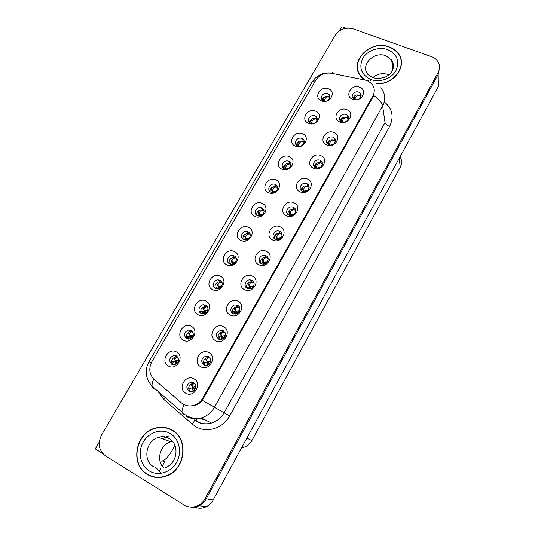 <?xml version="1.0" encoding="UTF-8"?>
<svg xmlns="http://www.w3.org/2000/svg" width="535" height="535" viewBox="0 0 535 535"><rect width="100%" height="100%" fill="white"/><g stroke="black" fill="none" stroke-linecap="round" stroke-linejoin="round"><path stroke-width="0.8" d="M261.842 207.975L261.274 207.767C256.405 206.102 252.66 213.726 257.402 215.672L258.091 215.919C262.973 217.444 266.53 209.86 261.842 207.975M256.532 215.13C256.693 211.419 258.693 209.72 262.538 210.054L264.049 210.864M262.257 203.474C254.132 199.374 246.327 212.81 254.814 216.374C262.999 220.554 270.797 206.945 262.257 203.474M248.113 231.775L247.183 231.468C242.362 230.217 239.071 237.667 243.619 239.58L244.676 239.921C249.504 241.044 252.614 233.635 248.113 231.775M242.937 239.172C242.783 235.427 244.655 233.568 248.554 233.601L250.246 234.383M248.467 227.368C240.342 223.142 232.431 236.758 240.917 240.442C249.103 244.749 257.014 230.953 248.467 227.368M234.203 255.911L232.906 255.523C228.151 254.653 225.275 261.929 229.635 263.822L231.06 264.23C235.808 264.972 238.516 257.743 234.203 255.911M229.187 263.568C228.712 259.789 230.445 257.77 234.383 257.509L236.216 258.211M234.484 251.59C226.358 247.237 218.34 261.047 226.827 264.852C235.012 269.292 243.03 255.302 234.484 251.59M333.118 137.288C328.537 135.174 323.916 141.989 328.289 144.43L328.885 144.731C333.405 146.844 338.06 140.163 333.827 137.662L333.118 137.288M327.353 143.627C328.316 140.451 330.49 139.254 333.88 140.023L335.465 141.193M333.88 132.486C325.568 128.728 318.131 141.721 326.791 144.965C335.171 148.797 342.601 135.636 333.88 132.486M293.361 207.333L292.926 207.165C287.937 205.3 284.018 213.09 288.953 215.097L289.522 215.311C294.524 217.016 298.229 209.265 293.361 207.333M287.756 214.274C288.091 210.596 290.171 208.998 293.983 209.479L295.681 210.536M293.936 202.792C285.616 198.659 277.866 212.208 286.553 215.799C294.939 220.005 302.683 206.289 293.936 202.792M327.728 93.705C323.521 91.833 318.927 97.791 322.612 100.359L323.581 100.901C327.741 102.773 332.349 96.922 328.784 94.314L327.728 93.705M322.17 99.951C323.247 97.056 325.36 95.966 328.51 96.674L329.968 97.671M328.457 88.797C320.338 85.292 313.042 97.845 321.495 100.847C329.674 104.425 336.963 91.712 328.457 88.797M306.789 183.665L306.762 183.652C301.787 181.291 297.279 189.263 302.449 191.316L302.609 191.383C307.612 193.59 311.898 185.645 306.789 183.665M301.111 190.373C301.76 186.742 303.967 185.317 307.719 186.106L309.143 187.13M307.438 179.031C299.112 175.025 291.475 188.387 300.148 191.858C308.534 195.944 316.172 182.408 307.438 179.031M346.011 114.564C341.651 112.604 337.03 118.79 340.915 121.398L341.838 121.913C346.138 123.873 350.786 117.814 347.034 115.152L346.011 114.564M340.24 120.749C341.31 117.794 343.463 116.69 346.68 117.439L348.332 118.65M346.834 109.688C338.521 106.044 331.185 118.864 339.845 121.993C348.218 125.712 355.548 112.724 346.834 109.688M191.269 330.362L188.969 329.881C183.986 331.914 183.171 334.823 186.508 338.622L188.935 339.103C193.837 336.99 194.62 334.081 191.269 330.362M186.989 338.842C185.464 335.057 186.735 332.569 190.794 331.379L192.727 331.693M191.336 326.343C183.224 321.575 174.851 335.98 183.345 340.18C191.517 345.042 199.889 330.443 191.336 326.343M237.707 305.385L235.674 304.91C231.053 304.716 228.92 311.718 233.046 313.597L235.219 314.072C239.82 314.139 241.787 307.204 237.707 305.385M232.799 313.457C231.755 309.691 233.213 307.404 237.172 306.588L239.56 307.271M238.015 301.225C229.689 296.557 221.497 310.888 230.197 314.988C238.583 319.749 246.775 305.224 238.015 301.225M301.907 138.491C297.293 136.338 292.705 143.454 297.273 145.701L297.641 145.881C302.201 148.035 306.822 141.039 302.382 138.732L301.907 138.491M296.383 145.038C297.233 141.721 299.393 140.444 302.877 141.2L304.188 142.096M302.509 133.737C294.39 130.005 286.894 142.898 295.367 146.115C303.546 149.927 311.036 136.866 302.509 133.737M208.677 356.531L205.968 356.063C201.187 358.303 200.491 361.279 203.882 364.984L206.724 365.445C211.419 363.125 212.074 360.155 208.677 356.531M204.403 365.224C202.571 361.486 203.674 358.878 207.7 357.393L210.014 357.681M208.831 352.585C200.518 347.63 192.085 362.376 200.785 366.749C209.165 371.812 217.605 356.858 208.831 352.585M320.044 160.319C315.222 158.046 310.648 165.556 315.523 167.756L315.757 167.87C320.518 170.137 325.133 162.774 320.398 160.487L320.044 160.319M314.312 166.833C315.135 163.422 317.335 162.118 320.906 162.914L322.404 164.011M320.753 155.598C312.427 151.719 304.89 164.894 313.563 168.251C321.95 172.21 329.48 158.862 320.753 155.598M251.918 280.353L250.26 279.912C245.505 279.357 243.017 286.553 247.324 288.445L249.116 288.9C253.851 289.321 256.171 282.186 251.918 280.353L251.918 280.36M246.769 288.111C246.093 284.359 247.718 282.239 251.644 281.751L253.944 282.6M252.293 276.093C243.967 271.566 235.888 285.69 244.589 289.656C252.975 294.277 261.053 279.965 252.293 276.093M314.901 115.948C310.501 113.942 305.9 120.449 310.012 122.883L310.701 123.244C315.048 125.25 319.676 118.85 315.683 116.369L314.901 115.948M309.357 122.334C310.327 119.238 312.467 118.054 315.777 118.79L317.168 119.746M315.57 111.119C307.451 107.502 300.055 120.221 308.521 123.331C316.7 127.022 324.09 114.142 315.57 111.119M279.738 231.334L278.889 231.04C273.947 229.649 270.556 237.246 275.271 239.205L276.254 239.533C281.203 240.77 284.386 233.227 279.738 231.334M274.248 238.523C274.261 234.818 276.194 233.046 280.052 233.2L281.998 234.243M280.253 226.88C271.927 222.62 264.069 236.356 272.756 240.068C281.149 244.415 289 230.498 280.253 226.88M275.378 184.501L275.171 184.414C270.302 182.321 266.055 190.106 270.998 192.092L271.319 192.219C276.214 194.172 280.273 186.421 275.378 184.501M269.974 191.43C270.429 187.758 272.549 186.227 276.341 186.849L277.632 187.651M275.859 179.914C267.734 175.935 260.037 189.189 268.516 192.633C276.702 196.686 284.399 183.264 275.859 179.914M265.922 255.67L264.664 255.289C259.803 254.339 256.894 261.729 261.394 263.655L262.792 264.056C267.647 264.865 270.369 257.529 265.922 255.67M260.585 263.133C260.257 259.401 262.043 257.455 265.935 257.295L268.088 258.265M266.37 251.316C258.044 246.923 250.079 260.853 258.773 264.691C267.159 269.172 275.124 255.055 266.37 251.316M223.296 330.777L220.908 330.296C215.899 332.362 215.123 335.298 218.568 339.103L221.089 339.585C226.017 337.431 226.753 334.495 223.296 330.777M218.681 339.163C217.25 335.398 218.534 332.944 222.52 331.8L224.914 332.295M223.53 326.724C215.21 321.909 206.898 336.441 215.598 340.681C223.984 345.59 232.297 330.857 223.53 326.724M288.733 161.343C283.898 159.035 279.357 166.8 284.379 168.813L284.413 168.833C289.194 171.133 293.768 163.496 288.88 161.41L288.733 161.343M283.256 168.07C283.951 164.519 286.131 163.135 289.796 163.911L291.007 164.726M289.274 156.668C281.149 152.816 273.559 165.883 282.032 169.214C290.217 173.146 297.808 159.911 289.274 156.668M193.844 382.665L190.834 382.217C186.267 384.611 185.645 387.621 188.982 391.239L192.118 391.673C196.606 389.206 197.181 386.203 193.844 382.665M189.952 391.64C187.718 387.955 188.634 385.193 192.694 383.368L194.867 383.468M193.924 378.834C185.612 373.718 177.052 388.684 185.759 393.205C194.131 398.414 202.698 383.241 193.924 378.834M220.092 280.38L218.44 279.939C213.786 279.424 211.272 286.533 215.465 288.405L217.237 288.86C221.885 289.254 224.239 282.199 220.092 280.38M215.284 288.305C214.468 284.513 216.053 282.34 220.032 281.764L221.965 282.366M220.3 276.16C212.181 271.666 204.049 285.67 212.542 289.609C220.721 294.183 228.853 279.992 220.3 276.16M205.781 305.197L203.795 304.729C199.254 304.529 197.054 311.47 201.093 313.336L203.2 313.811C207.727 313.891 209.773 307.003 205.781 305.197M201.213 313.396C200.057 309.604 201.481 307.271 205.507 306.394L207.466 306.849M205.922 301.071C197.803 296.443 189.55 310.648 198.044 314.714C206.222 319.435 214.475 305.037 205.922 301.071M358.731 92.147C354.578 90.328 349.984 95.939 353.408 98.667L354.618 99.396C358.717 101.215 363.332 95.718 360.035 92.956L358.731 92.147M352.966 98.206C354.13 95.451 356.25 94.434 359.313 95.156L361.011 96.394M359.614 87.192C351.308 83.661 344.072 96.313 352.719 99.336C361.092 102.934 368.314 90.127 359.614 87.192M176.55 355.895L173.949 355.414C169.174 357.607 168.431 360.563 171.722 364.268L174.437 364.736C179.145 362.469 179.847 359.52 176.55 355.895M172.584 364.629C170.705 360.871 171.809 358.243 175.901 356.738L177.747 356.905M176.537 351.976C168.431 347.068 159.938 361.68 168.431 366.014C176.597 371.022 185.097 356.21 176.537 351.976M366.97 80.484L331.499 73.268C324.778 72.399 319.562 74.693 315.844 80.143L151.907 361.56C148.476 368.434 149.245 374.4 154.214 379.442L181.405 402.848C184.883 405.69 188.888 406.567 193.429 405.476C197.482 404.306 200.618 401.832 202.839 398.047L372.808 95.972C375.175 91.264 374.681 87.031 371.323 83.273L366.97 80.484M399.398 55.212L398.709 54.316M99.249 442.091L95.277 448.885L102.773 453.573M190.306 507.093C193.329 507.595 196.265 507.153 199.12 505.762C202.116 504.237 204.47 501.937 206.182 498.861L438.165 74.459L439.502 68.005L438.165 74.459L206.182 498.861C204.47 501.937 202.116 504.237 199.12 505.762C196.265 507.153 193.329 507.595 190.306 507.093M346.058 28.248L341.852 26.75L339.464 30.836M194.7 507.153C198.538 508.731 202.397 508.604 206.276 506.765C209.185 505.281 211.465 503.047 213.124 500.064L438.366 86.463L438.138 72.479C439.937 68.995 439.997 65.591 438.312 62.274C436.861 59.659 434.587 57.787 431.491 56.65L353.227 28.863C345.684 26.957 339.678 29.111 335.211 35.317L101.563 434.975C97.484 443.568 98.788 450.523 105.475 455.847L184.167 505.04C188.567 507.621 193.162 507.809 197.937 505.595C200.946 504.064 203.313 501.75 205.039 498.66L438.138 72.479M400.06 156.795C402.012 160.152 402.079 163.623 400.26 167.214L251.831 440.639C249.999 443.903 247.371 446.103 243.953 447.26L241.599 447.775M162.526 461.023L164.753 461.645L162.232 466.125M160.895 468.499L159.236 471.442M163.235 460.722L164.753 461.645M401.096 59.773L400.648 58.903M376.553 83.748C393.727 85.038 407.697 66.093 398.689 54.055C396.428 50.758 393.265 48.371 389.186 46.879C369.852 38.955 347.596 62.956 361.426 77.073L364.174 79.588M357.621 68.319L357.741 70.179M172.216 430.147C167.114 427.238 161.644 426.509 155.799 427.967C135.743 432.16 129.39 464.34 147.192 474.344C153.204 477.902 159.644 478.444 166.505 475.956C185.578 469.496 189.036 438.867 172.216 430.147M170.03 429.023L166.198 428.02M400.929 60.127L401.317 61.15M400.04 57.091L400.869 58.837M150.569 476.043L149.359 475.341M380.753 87.807C385.334 93.237 385.962 99.289 382.625 105.95C381.97 102.666 379.021 99.189 373.791 95.511L202.344 400.327C200.097 403.062 197.335 404.895 194.065 405.818L193.429 405.476M150.709 475.809L154.501 477.16M401.424 62.555L401.029 60.722M177.867 357.052C176.149 357.193 175.206 358.002 175.025 359.487L174.049 358.289L175.554 360.817L178.69 360.122M175.099 359.841L175.968 361.279L177.961 362.329M174.049 358.289L175.025 359.487M175.854 364.281L175.112 361.586L172.19 361.513L171.568 361.948M177.352 363.145L175.681 361.774L174.096 361.586C172.952 361.921 172.564 362.957 172.919 364.709M176.303 360.423L176.884 360.73M191.463 385.621L191.008 384.478L192.072 385.969C192.199 384.585 193.182 383.802 195.014 383.635M191.624 385.862L192.547 387.226L192.072 385.969M190.226 391.707C189.584 389.821 189.878 388.617 191.122 388.096L192.105 388.015L193.269 391.252M191.122 388.096L188.654 388.363M189.169 387.995L192.653 388.156L194.914 389.895M196.077 386.598L192.547 387.226L195.569 388.851M192.801 331.807C190.875 331.747 189.798 332.583 189.571 334.322L188.567 333.118L190.039 335.666L193.356 335.01M189.631 334.636L190.427 336.167L192.239 337.338M188.567 333.118L189.571 334.322M190.186 338.809L189.604 336.421L186.22 336.589M188.641 336.354C187.671 336.542 187.27 337.418 187.437 338.983M189.256 334.542L188.982 334.154M189.604 336.421L190.146 336.655L190.427 338.702M191.543 338.013L190.146 336.655M207.52 306.95L207.513 306.95C205.393 306.662 204.196 307.518 203.909 309.511L202.885 308.3L204.33 310.862L207.767 310.246M203.955 309.772L204.691 311.41L206.229 312.607M202.885 308.3L203.909 309.518M202.859 311.47L200.672 311.604M204.31 313.637L203.902 311.611L202.979 311.47L201.789 313.624M203.641 309.912L203.26 309.39M203.902 311.611L204.41 311.885L204.577 313.557M204.102 313.691L202.444 311.818L202.531 313.777M205.5 313.129L204.41 311.885M222.012 282.487L221.704 282.299C219.531 282.072 218.313 282.988 218.053 285.048L217.009 283.824L218.42 286.406L221.931 285.81M218.086 285.262L218.755 286.987L219.965 288.111M217.009 283.824L218.046 285.055M216.916 286.934L214.93 286.981M218.26 288.78L217.999 287.135L217.123 286.934L215.973 288.619M217.685 285.423L217.344 284.968M217.999 287.135L218.481 287.462L218.547 288.719M217.618 288.853L216.521 287.402M219.25 288.485L218.481 287.462M206.303 360.282L205.641 358.751L206.724 360.215C206.878 358.577 208.008 357.768 210.101 357.801M206.049 359.921L207.145 361.493L206.724 360.215M204.791 365.351C204.397 363.653 204.724 362.623 205.774 362.269L206.711 362.269L207.654 365.191M205.774 362.269L203.414 362.422M203.822 362.195L207.226 362.456L209.165 364.275M210.897 360.931L207.145 361.493L209.961 363.392M207.513 364.482L206.985 363.994M220.433 334.596L220.072 333.385M220.721 335.024L221.537 336.114L221.162 334.83C221.363 332.937 222.613 332.115 224.921 332.369L224.974 332.395M219.203 339.377C219.002 337.879 219.343 337.023 220.219 336.816L221.109 336.883L221.831 339.451M220.219 336.816L217.972 336.869M225.456 335.619L221.537 336.114L224.031 338.187M222.032 339.391L221.59 337.117L221.109 336.883M221.59 337.117L223.162 338.869M234.878 310.086L234.297 308.381L235.407 309.798C235.587 307.839 236.858 306.956 239.219 307.15L239.974 308.815M234.611 309.611L235.728 311.096L235.407 309.798M233.441 313.771L234.464 311.711L235.306 311.851L235.808 314.018M234.337 311.711L232.324 311.711M239.747 310.641L235.728 311.096L237.808 313.209M236.029 313.978L235.761 312.132L235.306 311.851M235.761 312.132L236.931 313.691M235.293 314.072L233.788 312.099M249.898 286.874L248.327 283.731M248.594 284.981L249.725 286.426L249.444 285.122C249.618 283.102 250.902 282.159 253.309 282.286L254.199 283.744M247.524 288.539L248.507 286.961L249.303 287.168L249.618 288.893M248.307 286.961L246.481 286.941M253.791 285.998L249.725 286.426L251.356 288.445M249.852 288.873L249.303 287.168M249.731 287.496L250.527 288.746M248.655 288.86L247.752 287.469M374.025 76.632L373.57 77.943M159.911 460.782L161.142 461.123C164.245 461.103 167.983 457.458 172.357 450.182L174.825 444.993M364.689 79.688L361.6 76.933C347.931 62.956 369.959 39.222 389.085 47.06C393.111 48.538 396.241 50.899 398.475 54.149C407.489 66.166 393.339 85.065 376.245 83.527M401.19 62.575L401.37 64.447M372.902 77.542C377.509 73.783 382.605 72.787 388.189 74.532L388.838 74.793M358.303 71.951L357.968 70.118M172.083 430.374C188.741 439.008 185.304 469.329 166.418 475.715C159.637 478.163 153.271 477.628 147.326 474.11C129.711 464.219 135.984 432.38 155.825 428.214C161.61 426.769 167.034 427.492 172.083 430.374M169.909 429.257L173.521 430.983M158.581 477.508L154.541 476.899M163.991 468.165C155.631 460.862 160.059 444.358 170.899 441.796L172.558 441.435M236.269 258.378L235.701 257.99C233.474 257.823 232.237 258.806 231.996 260.926L230.933 259.682L232.317 262.277L235.841 261.702M232.023 261.08L233.494 263.842M230.933 259.682L231.996 260.926M232.043 264.23L231.902 262.999L231.073 262.732L230.003 263.982M231.588 261.341L231.234 260.879M231.902 262.999L232.357 264.19M231.494 261.414L232.33 262.324M230.993 264.223L230.398 263.32M232.819 264.083L232.357 263.367M250.293 234.604L249.511 234.016C247.224 233.915 245.973 234.959 245.752 237.139L244.669 235.875L244.936 237.119L246.026 238.483L249.504 237.901M245.766 237.232L246.836 239.8M244.669 235.875L245.752 237.139M248.387 232.203L248.762 232.163M245.665 239.994L245.618 239.192L244.829 238.857L243.873 239.693M245.304 237.58L244.936 237.119M245.618 239.192L246.02 239.968M245.177 237.687L246.234 239.031M246.234 239.934L246.046 239.6M264.076 211.144L263.126 210.369C260.786 210.335 259.522 211.432 259.321 213.672L258.224 212.382L258.452 213.679L259.555 215.003L262.919 214.408M259.328 213.706L260.017 216.006M258.224 212.382L259.074 210.415M262.183 208.59L262.765 208.563M259.154 216.066L258.405 215.311L257.609 215.759M262.545 214.789L259.809 215.699L258.452 213.679M259.147 215.705L259.549 216.153M258.673 214.274L259.863 216.026M262.391 260.692L263.775 262.725L262.391 260.692L262.157 259.421L262.759 257.95M267.58 261.668L263.521 262.096L263.287 260.799C263.447 258.706 264.751 257.703 267.206 257.776L268.162 258.565M261.448 263.675L262.357 262.558L263.106 262.832L263.267 264.089M263.534 264.089L263.106 262.832M267.4 261.949L263.775 262.725L264.705 263.889M263.508 263.193L263.969 264.049M261.909 263.862L261.548 263.2M277.732 239.593L275.993 236.731L275.799 235.447L276.515 233.768M275.993 236.731L277.137 238.102L276.943 236.804C277.083 234.658 278.401 233.588 280.908 233.594L282.052 234.624M279.952 231.735L280.393 231.715M276.02 238.483L276.722 238.824L276.776 239.606M281.122 237.66L277.137 238.102L277.906 239.566M277.083 239.62L276.722 238.824M277.097 239.232L277.277 239.62M290.612 215.491L289.582 213.699L289.254 211.786L290.09 209.921M289.408 213.097L290.558 214.428L290.411 213.124C290.552 210.917 291.889 209.794 294.431 209.753L295.695 210.984M293.635 207.934L294.337 207.954M289.488 214.742L290.157 215.445M294.424 213.953L290.558 214.428L290.973 215.491M290.451 215.478L290.157 215.144M277.645 187.979L276.555 187.043C274.188 187.056 272.903 188.213 272.703 190.5L271.593 189.209L271.787 190.554L272.897 191.844L276.08 191.222M272.703 190.5L273.071 192.46M271.593 189.209L272.569 187.083M275.766 185.304L276.568 185.317M272.355 192.446L271.225 192.185M273.037 192.466L271.787 190.554M272.168 191.035L272.743 192.466M290.993 165.101L289.81 164.024C287.435 164.078 286.131 165.268 285.904 167.595L284.78 166.345L284.941 167.736L286.064 168.993L288.947 168.344M285.904 167.595L286.091 169.187M284.78 166.345L285.884 164.064M289.261 162.332L290.177 162.406M285.777 169.174L284.941 167.736M285.289 168.257L285.503 169.14M304.134 142.504L302.884 141.32C300.51 141.4 299.192 142.624 298.925 145.005L297.801 143.788L297.928 145.226L298.818 146.189M298.925 145.005L299.032 146.209M297.801 143.788L299.025 141.354M302.723 139.675L303.586 139.829M298.236 146.082L297.928 145.226M315.984 117.352L316.787 117.573M317.081 120.174L315.79 118.917C313.41 119.024 312.072 120.288 311.778 122.709L310.641 121.519L311.102 123.384M311.778 122.709L311.831 123.531M310.641 121.519L311.999 118.937M329.052 95.35L329.774 95.618M329.848 98.119L328.517 96.802C326.136 96.942 324.785 98.239 324.464 100.7L323.321 99.55L323.374 100.814M324.464 100.7L324.477 101.148M323.321 99.55L324.798 96.822M303.385 191.61L302.529 188.427L303.492 186.394M302.643 189.785L303.806 191.082L303.686 189.724C303.86 187.471 305.217 186.307 307.759 186.233L309.123 187.624M307.464 190.554L303.806 191.082L303.927 191.684M316.065 167.983L315.617 165.382L316.713 163.182M315.703 166.786L316.867 168.043L316.787 166.639C316.994 164.345 318.365 163.142 320.913 163.035L322.331 164.539M320.672 161.323L321.622 161.503M334.95 138.792L334.067 138.532M328.657 144.631L328.537 142.638L329.761 140.284M329.747 144.992L329.707 143.868C329.948 141.528 331.339 140.29 333.887 140.143L335.345 141.735M348.058 116.403L347.369 116.576M341.303 121.652L341.283 120.201M342.474 122.114L342.46 121.391C342.728 119.017 344.139 117.74 346.687 117.566L348.171 119.211M342.46 121.391L341.276 120.201L342.641 117.687M347.248 116.075L347.63 116.202M360.938 94.314L360.242 93.953M353.856 99.008L353.856 98.059L355.354 95.39M355.046 99.537L355.046 99.216C355.34 96.802 356.765 95.491 359.313 95.283L360.811 96.955M213.124 500.064L205.039 498.66M251.831 440.639L246.876 438.091M400.26 167.214L399.19 158.393M202.839 398.047L203.588 398.481M372.808 95.972L373.015 97.236M197.007 418.711L195.964 421.052M384.264 101.871C392.369 108.558 394.148 116.757 389.607 126.474L229.649 415.942L224.091 412.779L385.039 122.568L382.625 105.95L214.482 407.249C211.378 412.592 206.991 416.156 201.307 417.935C195.897 419.433 190.834 418.858 186.12 416.23M229.649 415.942C223.142 428.328 206.818 433.43 195.763 426.616L192.326 424.161L163.79 399.384L157.939 391.292M196.873 421.366C201.414 423.901 206.283 424.456 211.479 423.031C216.929 421.326 221.136 417.909 224.091 412.779L202.344 400.327M370.414 80.825C369.832 79.635 368.989 79.655 367.886 80.872M151.238 362.83L148.977 361.66L312.025 82.156L315.683 80.417M153.772 379.047C152.388 382.05 151.833 384.451 152.114 386.25L153.538 388.423M152.569 387.514L148.489 381.248M333.887 73.583C333.225 72.499 332.362 72.379 331.292 73.228M184.187 404.674C182.582 407.857 181.86 410.352 182.034 412.164L183.258 414.184M165.081 397.478L163.79 399.384M389.607 126.474C387.012 125.33 385.494 124.026 385.039 122.568M148.977 361.66C144.51 370.467 145.553 378.66 152.114 386.25L184.849 414.518C189.858 417.909 195.349 419.045 201.307 417.935L211.479 423.031C206.483 424.569 201.722 424.155 197.194 421.794L194.419 419.901C194.439 420.911 193.744 422.329 192.326 424.161M200.01 418.27L204.537 419.554M174.096 361.586L172.19 361.513M178.657 360.396L175.968 361.279M175.681 361.774L176.095 364.154M192.132 386.303L191.042 384.692M192.941 387.648L194.379 386.919L196.071 386.818M193.456 391.145L192.653 388.156M188.153 339.103L187.705 337.01M188.173 336.575L188.387 339.116M193.296 335.291L190.427 336.167M207.674 310.534L204.691 311.41M221.791 286.118L218.755 286.987M206.771 360.51L205.674 358.938M207.506 361.954L209.172 361.172L210.87 361.158M207.847 365.111L207.226 362.456M221.202 335.077L220.092 333.546M221.871 336.622L223.79 335.793L225.402 335.853M235.433 309.999L234.317 308.514M236.035 311.644L238.229 310.775L239.66 310.888M249.464 285.275L248.34 283.824M253.59 281.871L253.309 282.286M250.005 287.014L252.507 286.125L253.664 286.258M393.533 66.989L391.687 60.101L385.875 55.787C373.784 50.771 359.694 65.665 368.107 74.666L372.393 77.535M387.634 49.621C397.157 54.149 399.926 61.15 395.954 70.627C391.506 78.732 379.582 82.898 370.728 79.488C361.306 74.76 358.637 67.744 362.737 58.435C367.204 50.511 378.787 46.384 387.634 49.621M393.091 68.861L392.636 68.54M166.525 436.533L169.214 435.905M165.669 437.222L162.453 438.767M160.801 472.565L155.371 467.108L160.848 472.579M170.284 433.557C179.252 438.767 182.328 452.242 176.61 462.314C171.026 472.465 158.052 476.471 149.171 470.853C140.203 465.383 137.522 451.888 143.233 442.084C148.81 432.2 161.389 428.207 170.284 433.557M169.134 438.613C165.843 436.787 162.332 436.373 158.594 437.383C146.022 440.298 142.357 460.474 153.505 466.64M235.701 257.99L235.968 257.616M235.647 262.023L232.625 262.899M249.511 234.016L249.898 233.461M249.236 238.242L246.307 239.138M263.126 210.369L263.641 209.64M263.3 260.893L262.163 259.482M267.614 257.174L267.206 257.776M276.949 236.838L275.806 235.474M276.187 237.299L277.364 238.764L280.882 237.955M276.916 236.804L275.799 235.447M290.411 213.124L289.254 211.786M289.769 213.559L290.766 215.13L294.083 214.274M275.498 191.664L273.298 192.446M299.466 146.222L301.419 145.781M329.192 95.872L329.466 95.484M303.686 189.724L302.529 188.427M302.977 190.286L303.867 191.677M304.141 191.697L306.963 190.915M316.787 166.639L315.617 165.375M315.991 167.328L316.392 168.084M320.231 167.462L316.867 168.043M318.118 168.197L319.281 167.923M328.59 144.089L329.359 144.898M329.707 143.868L328.537 142.638M332.616 144.684L330.255 145.059M355.046 99.216L353.856 98.059M262.538 210.054L261.274 207.767M248.554 233.601L247.183 231.468M234.383 257.509L232.906 255.523M293.983 209.479L292.926 207.165M307.719 186.106L306.762 183.652M190.794 331.379L188.969 329.881M237.172 306.588L235.674 304.91M207.7 357.393L205.968 356.063M251.644 281.751L250.26 279.912M280.052 233.2L278.889 231.04M276.341 186.849L275.171 184.414M265.935 257.295L264.664 255.289M222.52 331.8L220.908 330.296M192.694 383.368L190.834 382.217M220.032 281.764L218.44 279.939M205.507 306.394L203.795 304.729M175.901 356.738L173.949 355.414M206.276 506.765L197.937 505.595M243.953 447.26L242.295 446.498M360.61 95.959L360.035 92.956M289.943 163.977L288.88 161.41M316.553 119.211L315.683 116.369M321.254 163.088L320.398 160.487M303.352 141.434L302.382 138.732M347.703 118.028L347.034 115.152M329.56 97.283L328.784 94.314M334.589 140.397L333.827 137.662M156.207 428.12L155.799 427.967M312.025 82.156C316.546 75.194 323.046 72.165 331.519 73.054M199.488 418.464L205.219 419.895M178.67 360.262L177.72 360.463L178.556 360.904M195.349 384.083L195.917 385.387M195.97 387.661L194.379 386.919L196.077 386.651M193.322 335.171L192.406 335.318L193.135 335.793M207.707 310.434L206.898 310.521L207.48 310.982M221.824 286.038L221.216 286.085L221.604 286.446M210.295 358.096L210.85 359.6M210.656 362.048L209.172 361.172L210.89 360.998M220.066 333.385L221.162 334.83M225.041 332.509L225.529 334.094M223.79 335.793L225.075 336.736M239.259 311.698L238.229 310.775L239.707 310.761M248.32 283.731L249.444 285.122M253.242 286.914L252.507 286.125L253.717 286.151M392.77 69.71L391.687 60.101C397.518 69.931 388.035 80.838 373.096 77.789M361.6 76.933L361.673 77.348M393.085 68.875L392.643 68.567M165.375 467.737C179.038 461.772 178.717 443.441 168.92 438.265C165.562 436.533 162.118 436.239 158.594 437.383L170.899 441.796M166.418 475.715L166.867 475.816M258.218 212.362L259.321 213.672M262.157 259.421L263.287 260.799M267.052 262.397L266.604 261.829L267.453 261.876M289.415 213.137L290.565 214.482M271.793 190.6L272.903 191.891M284.961 167.883L286.085 169.16M297.962 145.48L298.563 146.155M302.663 189.932L303.826 191.249M315.73 167.034L316.74 168.157"/></g></svg>

